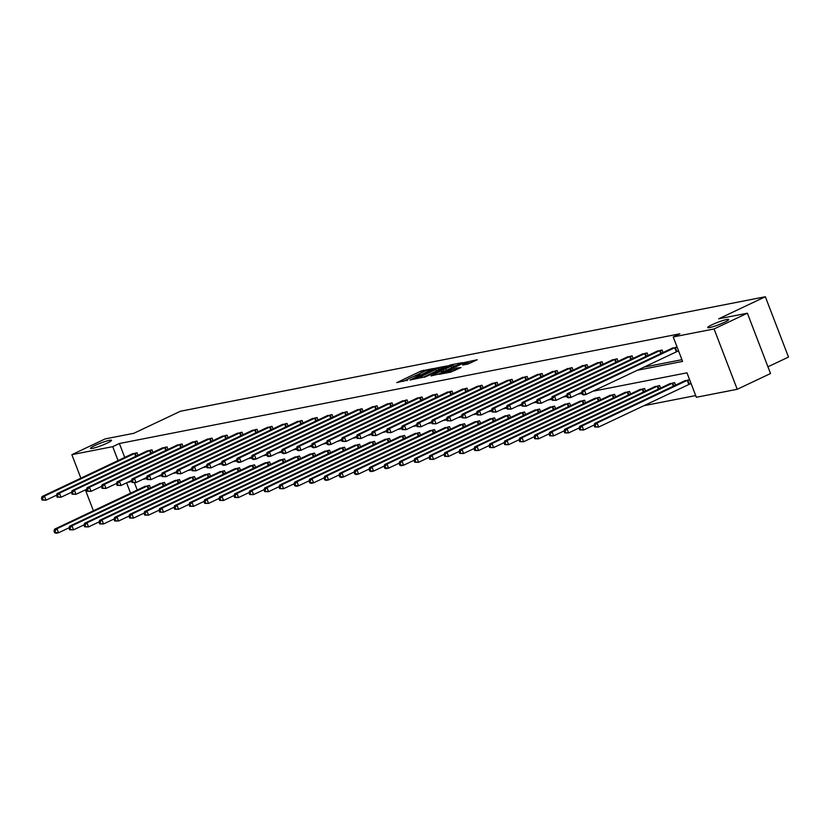 <?xml version="1.0" encoding="UTF-8"?>
<svg xmlns="http://www.w3.org/2000/svg" width="830" height="830" viewBox="0 0 830 830"><rect width="100%" height="100%" fill="white"/><g stroke="black" fill="none" stroke-linecap="round" stroke-linejoin="round"><path stroke-width="1.25" d="M433.032 368.582L421.007 371.052L396.802 382.62L407.665 380.036A5.52 0.633 -21 0 1 406.7 380.036A5.52 0.633 -21 0 1 408.827 378.656L410.798 377.723A5.52 0.633 -21 0 1 417.998 375.15L419.824 374.288A5.52 0.633 -21 0 1 418.86 374.288A5.52 0.633 -21 0 1 420.997 372.898L422.958 371.975A5.52 0.633 -21 0 1 430.158 369.402L433.032 368.582M712.067 324.727A11.257 1.297 -21 0 0 707.72 327.56A11.257 1.297 -21 0 0 713.644 326.501A11.257 1.297 -21 0 0 724.372 322.32A11.257 1.297 -21 0 0 728.73 319.488A11.257 1.297 -21 0 0 722.806 320.546A11.257 1.297 -21 0 0 712.067 324.727M94.859 445.544A11.257 1.297 -21 0 0 90.501 448.366A11.257 1.297 -21 0 0 96.425 447.318A11.257 1.297 -21 0 0 107.163 443.127A11.257 1.297 -21 0 0 111.511 440.305A11.257 1.297 -21 0 0 105.586 441.363A11.257 1.297 -21 0 0 94.859 445.544M467.705 364.1L477.229 359.743L463.534 362.72L439.329 374.288L450.773 372.11L461.003 367.534L456.593 368.032L450.389 370.709A4.617 0.529 -21 0 1 445.98 372.421A4.617 0.529 -21 0 1 443.552 372.857A4.617 0.529 -21 0 1 445.337 371.695L460.837 364.37A4.617 0.529 -21 0 1 465.236 362.648A4.617 0.529 -21 0 1 467.664 362.222A4.617 0.529 -21 0 1 465.879 363.374L462.632 365.034L467.705 364.1M80.883 478.184L71.857 454.664L105.161 438.904L133.817 433.302L180.442 411.244L765.343 296.746L718.718 318.803L747.374 313.201L714.07 328.95L737.227 389.28L696.36 397.28L686.97 372.826L592.879 391.241M71.857 454.664L112.724 446.665L118.078 460.588M637.129 370.315L682.592 361.413L673.203 336.949L679.863 333.805L119.385 443.511L112.724 446.665M673.203 336.949L714.07 328.95M447.204 365.916L434.173 368.468L409.968 380.036L423.663 377.059L447.204 365.916M451.105 364.795L462.549 362.617L438.344 374.185L431.019 375.917L441.238 370.969L438.437 371.155L424.462 377.225L448.854 365.594L451.105 364.795L451.302 365.314M767.947 366.798L788.5 357.076L765.343 296.746M119.385 443.511L124.739 457.444M643.79 367.161L681.928 359.691M131.389 454.301L137.002 452.775L137.988 455.328M146.391 451.354L152.004 449.839L152.99 452.392M161.394 448.418L167.006 446.893L167.992 449.455M176.396 445.482L182.009 443.957L182.994 446.519M191.398 442.546L197.011 441.021L197.997 443.583M206.4 439.61L212.013 438.084L212.999 440.647M221.403 436.673L227.015 435.148L228.001 437.711M236.405 433.737L242.018 432.212L243.003 434.775M251.407 430.801L257.02 429.276L258.006 431.839M266.409 427.865L272.022 426.34L273.008 428.903M281.412 424.929L287.024 423.404L288.01 425.966M296.414 421.993L302.027 420.468L303.012 423.03M311.416 419.057L317.039 417.532L318.014 420.094M326.418 416.12L332.042 414.595L333.017 417.158M341.421 413.184L347.044 411.659L348.019 414.222M356.423 410.248L362.046 408.723L363.021 411.286M371.425 407.312L377.048 405.787L378.024 408.35M386.427 404.376L392.051 402.851L393.026 405.413M401.43 401.44L407.053 399.915L408.028 402.477M416.432 398.504L422.055 396.979L423.03 399.541M431.434 395.568L437.057 394.043L438.033 396.605M446.436 392.632L452.06 391.106L453.035 393.669M461.439 389.695L467.062 388.17L468.037 390.733M476.441 386.749L482.064 385.234L483.039 387.786M491.443 383.813L497.066 382.298L498.042 384.85M506.445 380.877L512.069 379.352L513.044 381.914M521.448 377.94L527.071 376.415L528.046 378.978M536.45 375.004L542.073 373.479L543.048 376.042M551.452 372.068L557.075 370.543L558.051 373.106M566.454 369.132L572.077 367.607L573.053 370.17M581.457 366.196L587.08 364.671L588.055 367.233M596.459 363.26L602.082 361.735L603.057 364.297M611.461 360.324L617.084 358.799L618.06 361.361M626.463 357.388L632.087 355.863L633.062 358.425M641.466 354.452L647.089 352.926L648.064 355.489M656.468 351.515L662.091 349.99L663.077 352.553M677.093 351.432L678.639 351.132M671.47 348.579L677.083 347.054M643.665 405.745L695.696 395.568M134.491 482.853L137.251 490.053M143.901 486.909L149.525 485.384L150.51 487.947M158.904 483.973L164.527 482.448L165.512 485.011M173.906 481.037L179.529 479.512L180.515 482.074M188.908 478.101L194.531 476.576L195.517 479.138M203.91 475.154L209.534 473.639L210.519 476.192M218.913 472.218L224.536 470.703L225.521 473.256M233.915 469.282L239.538 467.757L240.524 470.32M248.917 466.346L254.54 464.821L255.526 467.383M263.919 463.41L269.543 461.885L270.528 464.447M278.921 460.474L284.545 458.949L285.53 461.511M293.924 457.538L299.547 456.012L300.533 458.575M308.926 454.601L314.549 453.076L315.535 455.639M323.939 451.665L329.552 450.14L330.537 452.703M338.941 448.729L344.554 447.204L345.539 449.767M353.943 445.793L359.556 444.268L360.542 446.831M368.945 442.857L374.558 441.332L375.544 443.894M383.948 439.921L389.561 438.396L390.546 440.958M398.95 436.985L404.563 435.46L405.548 438.022M413.952 434.049L419.565 432.523L420.551 435.086M428.954 431.112L434.567 429.587L435.553 432.15M443.957 428.176L449.57 426.651L450.555 429.214M458.959 425.24L464.572 423.715L465.557 426.278M473.961 422.304L479.574 420.779L480.56 423.342M488.963 419.368L494.576 417.843L495.562 420.405M503.966 416.432L509.579 414.907L510.564 417.469M518.968 413.496L524.581 411.971L525.566 414.533M533.97 410.56L539.583 409.034L540.569 411.597M548.972 407.613L554.585 406.098L555.571 408.651M563.975 404.677L569.588 403.152L570.573 405.714M578.977 401.741L584.59 400.216L585.575 402.778M593.979 398.805L599.592 397.28L600.578 399.842M608.981 395.869L614.594 394.343L615.58 396.906M623.984 392.932L629.597 391.407L630.582 393.97M638.986 389.996L644.599 388.471L645.584 391.034M653.988 387.06L659.601 385.535L660.587 388.098M668.99 384.124L674.603 382.599L675.589 385.162M689.616 384.041L691.162 383.74M683.993 381.188L689.595 379.663M93.406 510.792L85.376 489.866M747.374 313.201L770.53 373.531L737.227 389.28M126.617 482.842L130.59 493.207M581.84 393.399L577.877 394.177M566.838 396.335L562.875 397.114M551.836 399.272L547.873 400.05M536.834 402.218L532.87 402.986M521.831 405.154L517.868 405.922M506.829 408.09L502.866 408.858M491.827 411.026L487.864 411.794M476.825 413.963L472.861 414.73M461.822 416.899L457.859 417.666M446.82 419.835L442.857 420.613M431.818 422.771L427.855 423.549M416.816 425.707L412.852 426.485M401.813 428.643L397.85 429.421M386.811 431.579L382.848 432.357M371.799 434.515L367.846 435.294M356.796 437.452L352.843 438.23M341.794 440.388L337.841 441.166M326.792 443.324L322.839 444.102M311.79 446.26L307.837 447.038M296.787 449.196L292.834 449.974M281.785 452.132L277.832 452.91M266.783 455.068L262.83 455.846M251.781 458.004L247.828 458.783M236.778 460.94L232.825 461.719M221.776 463.877L217.823 464.655M206.774 466.823L202.821 467.591M191.772 469.759L187.819 470.527M176.769 472.695L172.816 473.463M161.767 475.632L157.814 476.399M146.765 478.568L142.812 479.335M131.763 481.504L127.81 482.272M419.492 373.687L412.884 376.82M407.333 379.445L403.11 381.437M442.183 368.292L438.354 369.039M435.636 368.333L414.512 378.698A5.52 0.633 -21 0 0 421.713 376.135L435.843 369.454A5.52 0.633 -21 0 0 437.97 368.064A5.52 0.633 -21 0 0 437.005 368.064L435.636 368.333M437.97 370.284A5.52 0.633 -21 0 0 438.603 369.692L437.97 368.064M453.305 366.113L456.863 365.418M442.514 372.214L441.902 370.533M451.136 366.279A4.617 0.529 -21 0 0 452.921 365.127A4.617 0.529 -21 0 0 450.493 365.553A4.617 0.529 -21 0 0 446.084 367.275L439.962 370.284L443.428 369.672L451.136 366.279L451.738 367.846M453.107 367.202A4.617 0.529 -21 0 0 453.554 366.756L452.921 365.127M445.067 371L442.328 371.632M468.265 363.955A4.617 0.529 -21 0 0 468.296 363.851L467.664 362.222M471.544 362.544L468.058 363.229M145.312 486.204L54.562 529.177L56.959 528.7L58.525 532.777L69.129 527.766M55.61 532.518L58.525 532.777L56.129 533.254L54.645 532.704L55.61 532.518L54.977 530.889L54.023 531.076L54.645 532.704M54.977 530.889L56.959 528.7L147.968 485.685M54.023 531.076L54.562 529.177M135.446 453.076L44.447 496.091L42.04 496.558L132.79 453.595M56.606 495.157L46.013 500.168L42.123 500.096L43.087 499.909L42.465 498.28L41.5 498.467L42.123 500.096M42.465 498.28L44.447 496.091L46.013 500.168L43.087 499.909M42.04 496.558L41.5 498.467M160.315 483.268L69.564 526.241L71.961 525.764L73.528 529.841L84.131 524.83M70.612 529.582L73.528 529.841L69.647 529.768L70.612 529.582L69.979 527.953L69.025 528.139L69.647 529.768M69.979 527.953L71.961 525.764L162.971 482.749M69.025 528.139L69.564 526.241M175.317 480.331L84.567 523.305L86.963 522.827L88.53 526.905L99.133 521.894M85.615 526.645L88.53 526.905L84.65 526.832L85.615 526.645L84.982 525.017L84.027 525.203L84.65 526.832M84.982 525.017L86.963 522.827L177.973 479.813M84.027 525.203L84.567 523.305M150.448 450.14L59.449 493.155L57.042 493.622L147.792 450.659M71.608 492.221L61.015 497.232L57.125 497.16L58.09 496.973L57.467 495.344L56.502 495.531L57.125 497.16M57.467 495.344L59.449 493.155L61.015 497.232L58.09 496.973M57.042 493.622L56.502 495.531M165.45 447.204L74.451 490.219L72.044 490.686L162.794 447.723M86.611 489.285L76.018 494.296L72.127 494.224L73.092 494.037L72.469 492.398L71.505 492.595L72.127 494.224M72.469 492.398L74.451 490.219L76.018 494.296L73.092 494.037M72.044 490.686L71.505 492.595M190.319 477.395L99.569 520.369L101.966 519.891L103.532 523.969L114.135 518.957M100.617 523.709L103.532 523.969L99.652 523.896L100.617 523.709L99.984 522.08L99.029 522.267L99.652 523.896M99.984 522.08L101.966 519.891L192.975 476.877M99.029 522.267L99.569 520.369M205.321 474.459L114.571 517.422L116.968 516.955L118.534 521.033L129.138 516.021M115.619 520.773L118.534 521.033L114.654 520.96L115.619 520.773L114.986 519.144L114.032 519.331L114.654 520.96M114.986 519.144L116.968 516.955L207.977 473.94M114.032 519.331L114.571 517.422M220.324 471.523L129.573 514.486L131.97 514.019L133.537 518.096L144.14 513.085M130.621 517.837L133.537 518.096L129.656 518.024L130.621 517.837L129.988 516.198L129.034 516.395L129.656 518.024M129.988 516.198L131.97 514.019L222.98 471.004M129.034 516.395L129.573 514.486M180.452 444.268L89.453 487.283L87.046 487.75L177.796 444.787M101.613 486.349L91.02 491.36L87.129 491.287L88.094 491.101L87.472 489.461L86.507 489.659L87.129 491.287M87.472 489.461L89.453 487.283L91.02 491.36L88.094 491.101M87.046 487.75L86.507 489.659M195.455 441.332L104.456 484.346L102.049 484.813L192.799 441.851M116.615 483.413L106.022 488.424L102.132 488.351L103.096 488.165L102.474 486.525L101.509 486.722L102.132 488.351M102.474 486.525L104.456 484.346L106.022 488.424L103.096 488.165M102.049 484.813L101.509 486.722M210.457 438.396L119.458 481.41L117.051 481.877L207.801 438.914M131.617 480.477L121.024 485.488L117.134 485.415L118.099 485.218L117.476 483.589L116.511 483.776L117.134 485.415M117.476 483.589L119.458 481.41L121.024 485.488L118.099 485.218M117.051 481.877L116.511 483.776M225.459 435.46L134.46 478.474L132.053 478.941L222.803 435.978M146.62 477.53L136.027 482.552L132.136 482.479L133.101 482.282L132.478 480.653L131.514 480.84L132.136 482.479M132.478 480.653L134.46 478.474L136.027 482.552L133.101 482.282M132.053 478.941L131.514 480.84M240.461 432.523L149.462 475.538L147.055 476.005L237.805 433.042M161.622 474.594L151.029 479.615L147.138 479.543L148.103 479.346L147.481 477.717L146.516 477.904L147.138 479.543M147.481 477.717L149.462 475.538L151.029 479.615L148.103 479.346M147.055 476.005L146.516 477.904M255.464 429.587L164.465 472.602L162.058 473.069L252.808 430.106M176.624 471.658L166.031 476.679L162.141 476.607L163.105 476.41L162.483 474.781L161.518 474.968L162.141 476.607M162.483 474.781L164.465 472.602L166.031 476.679L163.105 476.41M162.058 473.069L161.518 474.968M270.466 426.651L179.467 469.666L177.06 470.133L267.81 427.17M191.626 468.722L181.033 473.743L177.143 473.66L178.108 473.474L177.485 471.845L176.52 472.031L177.143 473.66M177.485 471.845L179.467 469.666L181.033 473.743L178.108 473.474M177.06 470.133L176.52 472.031M285.468 423.705L194.469 466.73L192.062 467.197L282.812 424.234M206.629 465.786L196.036 470.807L192.145 470.724L193.11 470.537L192.487 468.909L191.523 469.095L192.145 470.724M192.487 468.909L194.469 466.73L196.036 470.807L193.11 470.537M192.062 467.197L191.523 469.095M300.47 420.769L209.471 463.794L207.064 464.261L297.814 421.298M221.631 462.85L211.038 467.871L207.147 467.788L208.112 467.601L207.49 465.972L206.525 466.159L207.147 467.788M207.49 465.972L209.471 463.794L211.038 467.871L208.112 467.601M207.064 464.261L206.525 466.159M315.473 417.832L224.474 460.858L222.067 461.324L312.817 418.362M236.633 459.913L226.04 464.925L223.633 465.402L222.15 464.852L223.114 464.665L222.492 463.036L221.527 463.223L222.15 464.852M222.492 463.036L224.474 460.858L226.04 464.925L223.114 464.665M222.067 461.324L221.527 463.223M330.475 414.896L239.476 457.921L237.069 458.388L327.819 415.415M251.635 456.977L241.042 461.988L238.635 462.466L237.152 461.916L238.117 461.729L237.494 460.1L236.529 460.287L237.152 461.916M237.494 460.1L239.476 457.921L241.042 461.988L238.117 461.729M237.069 458.388L236.529 460.287M345.477 411.96L254.478 454.975L252.071 455.452L342.821 412.479M266.638 454.041L256.045 459.052L253.638 459.53L252.154 458.98L253.119 458.793L252.496 457.164L251.532 457.351L252.154 458.98M252.496 457.164L254.478 454.975L256.045 459.052L253.119 458.793M252.071 455.452L251.532 457.351M360.479 409.024L269.48 452.039L267.073 452.516L357.823 409.543M281.64 451.105L271.047 456.116L268.64 456.593L267.156 456.044L268.121 455.857L267.499 454.228L266.534 454.415L267.156 456.044M267.499 454.228L269.48 452.039L271.047 456.116L268.121 455.857M267.073 452.516L266.534 454.415M375.482 406.088L284.483 449.103L282.076 449.58L372.826 406.607M296.642 448.169L286.049 453.18L283.642 453.657L282.159 453.107L283.123 452.921L282.501 451.292L281.536 451.479L282.159 453.107M282.501 451.292L284.483 449.103L286.049 453.18L283.123 452.921M282.076 449.58L281.536 451.479M390.494 403.152L299.485 446.167L297.078 446.644L387.828 403.671M311.644 445.233L301.051 450.244L298.644 450.721L297.161 450.171L298.126 449.985L297.503 448.356L296.538 448.542L297.161 450.171M297.503 448.356L299.485 446.167L301.051 450.244L298.126 449.985M297.078 446.644L296.538 448.542M405.497 400.216L314.487 443.23L312.08 443.708L402.83 400.734M326.647 442.297L316.054 447.308L313.647 447.785L312.163 447.235L313.128 447.048L312.505 445.42L311.541 445.606L312.163 447.235M312.505 445.42L314.487 443.23L316.054 447.308L313.128 447.048M312.08 443.708L311.541 445.606M420.499 397.28L329.489 440.294L327.082 440.772L417.832 397.798M341.649 439.361L331.056 444.372L328.649 444.849L327.176 444.299L328.13 444.112L327.508 442.483L326.543 442.67L327.176 444.299M327.508 442.483L329.489 440.294L331.056 444.372L328.13 444.112M327.082 440.772L326.543 442.67M435.501 394.343L344.492 437.358L342.085 437.835L432.835 394.862M356.651 436.424L346.058 441.436L342.178 441.363L343.132 441.176L342.51 439.547L341.545 439.734L342.178 441.363M342.51 439.547L344.492 437.358L346.058 441.436L343.132 441.176M342.085 437.835L341.545 439.734M450.503 391.407L359.494 434.422L357.087 434.899L447.837 391.926M371.653 433.488L361.06 438.499L357.18 438.427L358.135 438.24L357.512 436.611L356.547 436.798L357.18 438.427M357.512 436.611L359.494 434.422L361.06 438.499L358.135 438.24M357.087 434.899L356.547 436.798M235.326 468.587L144.576 511.55L146.972 511.083L148.539 515.16L159.142 510.149M145.624 514.901L148.539 515.16L144.659 515.088L145.624 514.901L144.991 513.262L144.036 513.459L144.659 515.088M144.991 513.262L146.972 511.083L237.982 468.068M144.036 513.459L144.576 511.55M250.328 465.651L159.578 508.614L161.975 508.147L163.541 512.224L174.144 507.213M160.626 511.965L163.541 512.224L159.661 512.152L160.626 511.965L159.993 510.326L159.038 510.523L159.661 512.152M159.993 510.326L161.975 508.147L252.984 465.132M159.038 510.523L159.578 508.614M265.33 462.715L174.58 505.678L176.987 505.211L178.543 509.288L189.147 504.277M175.628 509.029L178.543 509.288L174.663 509.215L175.628 509.029L174.995 507.389L174.041 507.587L174.663 509.215M174.995 507.389L176.987 505.211L267.986 462.196M174.041 507.587L174.58 505.678M280.333 459.779L189.582 502.741L191.989 502.275L193.546 506.352L204.149 501.341M190.63 506.082L193.546 506.352L189.665 506.279L190.63 506.082L189.997 504.453L189.043 504.64L189.665 506.279M189.997 504.453L191.989 502.275L282.988 459.26M189.043 504.64L189.582 502.741M295.335 456.842L204.585 499.805L206.992 499.338L208.548 503.416L219.151 498.394M205.632 503.146L208.548 503.416L204.668 503.343L205.632 503.146L205 501.517L204.045 501.704L204.668 503.343M205 501.517L206.992 499.338L297.991 456.324M204.045 501.704L204.585 499.805M310.337 453.906L219.587 496.869L221.994 496.402L223.55 500.48L234.153 495.458M220.635 500.21L223.55 500.48L219.67 500.407L220.635 500.21L220.002 498.581L219.047 498.768L219.67 500.407M220.002 498.581L221.994 496.402L312.993 453.388M219.047 498.768L219.587 496.869M325.339 450.97L234.589 493.933L236.996 493.466L238.552 497.544L249.156 492.522M235.637 497.274L238.552 497.544L234.672 497.461L235.637 497.274L235.004 495.645L234.05 495.832L234.672 497.461M235.004 495.645L236.996 493.466L327.995 450.451M234.05 495.832L234.589 493.933M340.342 448.034L249.591 490.997L251.998 490.53L253.555 494.607L264.158 489.586M250.639 494.338L253.555 494.607L249.674 494.524L250.639 494.338L250.006 492.709L249.052 492.896L249.674 494.524M250.006 492.709L251.998 490.53L342.998 447.515M249.052 492.896L249.591 490.997M355.344 445.098L264.594 488.061L267.001 487.594L268.557 491.671L279.16 486.65M265.642 491.402L268.557 491.671L264.677 491.588L265.642 491.402L265.009 489.773L264.054 489.959L264.677 491.588M265.009 489.773L267.001 487.594L358 444.569M264.054 489.959L264.594 488.061M370.346 442.162L279.596 485.125L282.003 484.658L283.559 488.735L294.162 483.714M280.644 488.465L283.559 488.735L279.679 488.652L280.644 488.465L280.011 486.837L279.056 487.023L279.679 488.652M280.011 486.837L282.003 484.658L373.002 441.633M279.056 487.023L279.596 485.125M385.348 439.226L294.598 482.189L297.005 481.722L298.561 485.789L309.165 480.778M295.646 485.529L298.561 485.789L296.165 486.266L294.681 485.716L295.646 485.529L295.013 483.9L294.059 484.087L294.681 485.716M295.013 483.9L297.005 481.722L388.004 438.697M294.059 484.087L294.598 482.189M400.351 436.279L309.6 479.252L312.007 478.786L313.564 482.853L324.167 477.841M310.648 482.593L313.564 482.853L311.167 483.33L309.683 482.78L310.648 482.593L310.015 480.964L309.061 481.151L309.683 482.78M310.015 480.964L312.007 478.786L403.007 435.76M309.061 481.151L309.6 479.252M415.353 433.343L324.603 476.316L327.01 475.839L328.566 479.916L339.169 474.905M325.651 479.657L328.566 479.916L326.169 480.394L324.686 479.844L325.651 479.657L325.018 478.028L324.063 478.215L324.686 479.844M325.018 478.028L327.01 475.839L418.009 432.824M324.063 478.215L324.603 476.316M430.355 430.407L339.605 473.38L342.012 472.903L343.568 476.98L354.171 471.969M340.653 476.721L343.568 476.98L341.171 477.458L339.688 476.908L340.653 476.721L340.02 475.092L339.065 475.279L339.688 476.908M340.02 475.092L342.012 472.903L433.011 429.888M339.065 475.279L339.605 473.38M445.357 427.471L354.607 470.444L357.014 469.967L358.57 474.044L369.174 469.033M355.655 473.785L358.57 474.044L356.174 474.521L354.69 473.971L355.655 473.785L355.022 472.156L354.068 472.343L354.69 473.971M355.022 472.156L357.014 469.967L448.013 426.952M354.068 472.343L354.607 470.444M460.36 424.535L369.609 467.508L372.016 467.031L373.573 471.108L384.176 466.097M370.657 470.849L373.573 471.108L371.176 471.585L369.692 471.035L370.657 470.849L370.024 469.22L369.07 469.407L369.692 471.035M370.024 469.22L372.016 467.031L463.016 424.016M369.07 469.407L369.609 467.508M475.362 421.599L384.612 464.572L387.019 464.095L388.575 468.172L399.178 463.161M385.66 467.913L388.575 468.172L386.178 468.649L384.695 468.099L385.66 467.913L385.027 466.284L384.072 466.47L384.695 468.099M385.027 466.284L387.019 464.095L478.018 421.08M384.072 466.47L384.612 464.572M490.364 418.662L399.614 461.636L402.021 461.158L403.577 465.236L414.18 460.225M400.662 464.976L403.577 465.236L401.181 465.713L399.697 465.163L400.662 464.976L400.029 463.348L399.074 463.534L399.697 465.163M400.029 463.348L402.021 461.158L493.02 418.144M399.074 463.534L399.614 461.636M505.366 415.726L414.616 458.7L417.023 458.222L418.579 462.3L429.183 457.289M415.664 462.04L418.579 462.3L414.699 462.227L415.664 462.04L415.031 460.411L414.077 460.598L414.699 462.227M415.031 460.411L417.023 458.222L508.022 415.208M414.077 460.598L414.616 458.7M520.369 412.79L429.618 455.763L432.025 455.286L433.582 459.364L444.185 454.352M430.666 459.104L433.582 459.364L429.701 459.291L430.666 459.104L430.033 457.475L429.079 457.662L429.701 459.291M430.033 457.475L432.025 455.286L523.025 412.271M429.079 457.662L429.618 455.763M465.506 388.471L374.496 431.486L372.089 431.963L462.839 388.99M386.656 430.552L376.063 435.563L372.182 435.491L373.137 435.304L372.514 433.675L371.55 433.862L372.182 435.491M372.514 433.675L374.496 431.486L376.063 435.563L373.137 435.304M372.089 431.963L371.55 433.862M480.508 385.535L389.498 428.55L387.091 429.017L477.841 386.054M401.658 427.616L391.065 432.627L387.185 432.555L388.139 432.368L387.517 430.739L386.552 430.926L387.185 432.555M387.517 430.739L389.498 428.55L391.065 432.627L388.139 432.368M387.091 429.017L386.552 430.926M495.51 382.599L404.501 425.614L402.094 426.081L492.844 383.118M416.66 424.68L406.067 429.691L402.187 429.618L403.141 429.432L402.519 427.792L401.554 427.99L402.187 429.618M402.519 427.792L404.501 425.614L406.067 429.691L403.141 429.432M402.094 426.081L401.554 427.99M510.512 379.663L419.503 422.678L417.096 423.144L507.856 380.182M431.662 421.744L421.069 426.755L417.189 426.682L418.144 426.495L417.521 424.856L416.556 425.053L417.189 426.682M417.521 424.856L419.503 422.678L421.069 426.755L418.144 426.495M417.096 423.144L416.556 425.053M535.371 409.854L444.621 452.817L447.028 452.35L448.584 456.427L459.187 451.416M445.669 456.168L448.584 456.427L444.704 456.355L445.669 456.168L445.036 454.539L444.081 454.726L444.704 456.355M445.036 454.539L447.028 452.35L538.027 409.335M444.081 454.726L444.621 452.817M550.373 406.918L459.623 449.881L462.03 449.414L463.586 453.491L474.189 448.48M460.671 453.232L463.586 453.491L459.706 453.419L460.671 453.232L460.038 451.603L459.083 451.79L459.706 453.419M460.038 451.603L462.03 449.414L553.029 406.399M459.083 451.79L459.623 449.881M565.375 403.982L474.625 446.945L477.032 446.478L478.599 450.555L489.192 445.544M475.673 450.296L478.599 450.555L474.708 450.483L475.673 450.296L475.04 448.657L474.086 448.854L474.708 450.483M475.04 448.657L477.032 446.478L568.031 403.463M474.086 448.854L474.625 446.945M580.378 401.046L489.627 444.009L492.034 443.542L493.601 447.619L504.194 442.608M490.675 447.36L493.601 447.619L489.71 447.546L490.675 447.36L490.053 445.72L489.088 445.918L489.71 447.546M490.053 445.72L492.034 443.542L583.034 400.527M489.088 445.918L489.627 444.009M595.38 398.11L504.63 441.072L507.037 440.606L508.603 444.683L519.196 439.672M505.678 444.424L508.603 444.683L504.713 444.61L505.678 444.424L505.055 442.784L504.09 442.981L504.713 444.61M505.055 442.784L507.037 440.606L598.036 397.591M504.09 442.981L504.63 441.072M610.382 395.173L519.632 438.136L522.039 437.669L523.606 441.747L534.198 436.736M520.68 441.487L523.606 441.747L519.715 441.674L520.68 441.487L520.057 439.848L519.092 440.035L519.715 441.674M520.057 439.848L522.039 437.669L613.038 394.655M519.092 440.035L519.632 438.136M625.384 392.237L534.634 435.2L537.041 434.733L538.608 438.811L549.201 433.789M535.682 438.541L538.608 438.811L534.717 438.738L535.682 438.541L535.06 436.912L534.095 437.099L534.717 438.738M535.06 436.912L537.041 434.733L628.04 391.719M534.095 437.099L534.634 435.2M640.387 389.301L549.636 432.264L552.043 431.797L553.61 435.875L564.203 430.853M550.684 435.605L553.61 435.875L549.719 435.802L550.684 435.605L550.062 433.976L549.097 434.163L549.719 435.802M550.062 433.976L552.043 431.797L643.043 388.782M549.097 434.163L549.636 432.264M525.514 376.727L434.505 419.741L432.098 420.208L522.859 377.245M446.665 418.808L436.072 423.819L432.191 423.746L433.146 423.559L432.523 421.92L431.559 422.117L432.191 423.746M432.523 421.92L434.505 419.741L436.072 423.819L433.146 423.559M432.098 420.208L431.559 422.117M540.517 373.791L449.507 416.805L447.1 417.272L537.861 374.309M461.667 415.872L451.074 420.883L447.194 420.81L448.148 420.623L447.526 418.984L446.561 419.181L447.194 420.81M447.526 418.984L449.507 416.805L451.074 420.883L448.148 420.623M447.1 417.272L446.561 419.181M555.519 370.854L464.51 413.869L462.103 414.336L552.863 371.373M476.669 412.935L466.076 417.947L462.196 417.874L463.15 417.677L462.528 416.048L461.563 416.235L462.196 417.874M462.528 416.048L464.51 413.869L466.076 417.947L463.15 417.677M462.103 414.336L461.563 416.235M570.521 367.918L479.512 410.933L477.105 411.4L567.865 368.437M491.671 409.989L481.078 415.01L477.198 414.938L478.153 414.741L477.53 413.112L476.565 413.299L477.198 414.938M477.53 413.112L479.512 410.933L481.078 415.01L478.153 414.741M477.105 411.4L476.565 413.299M585.524 364.982L494.514 407.997L492.107 408.464L582.867 365.501M506.684 407.053L496.081 412.074L492.2 412.002L493.155 411.805L492.532 410.176L491.568 410.362L492.2 412.002M492.532 410.176L494.514 407.997L496.081 412.074L493.155 411.805M492.107 408.464L491.568 410.362M600.526 362.046L509.516 405.061L507.109 405.528L597.87 362.565M521.686 404.117L511.083 409.138L507.203 409.055L508.157 408.868L507.535 407.24L506.57 407.426L507.203 409.055M507.535 407.24L509.516 405.061L511.083 409.138L508.157 408.868M507.109 405.528L506.57 407.426M615.528 359.11L524.519 402.125L522.112 402.592L612.872 359.629M536.688 401.181L526.085 406.202L522.205 406.119L523.159 405.932L522.537 404.303L521.572 404.49L522.205 406.119M522.537 404.303L524.519 402.125L526.085 406.202L523.159 405.932M522.112 402.592L521.572 404.49M630.53 356.163L539.521 399.189L537.114 399.655L627.874 356.693M551.691 398.244L541.087 403.266L537.207 403.183L538.162 402.996L537.539 401.367L536.574 401.554L537.207 403.183M537.539 401.367L539.521 399.189L541.087 403.266L538.162 402.996M537.114 399.655L536.574 401.554M655.389 386.365L564.639 429.328L567.046 428.861L568.612 432.938L579.205 427.917M565.687 432.669L568.612 432.938L564.722 432.866L565.687 432.669L565.064 431.04L564.099 431.227L564.722 432.866M565.064 431.04L567.046 428.861L658.045 385.846M564.099 431.227L564.639 429.328M645.533 353.227L554.523 396.252L552.116 396.719L642.877 353.756M566.693 395.308L556.09 400.33L552.209 400.247L553.164 400.06L552.541 398.431L551.577 398.618L552.209 400.247M552.541 398.431L554.523 396.252L556.09 400.33L553.164 400.06M552.116 396.719L551.577 398.618M670.391 383.429L579.641 426.392L582.048 425.925L583.615 430.002L594.207 424.981M580.689 429.733L583.615 430.002L579.724 429.919L580.689 429.733L580.066 428.104L579.101 428.29L579.724 429.919M580.066 428.104L582.048 425.925L673.047 382.91M579.101 428.29L579.641 426.392M660.535 350.291L569.525 393.316L567.118 393.783L657.879 350.82M581.695 392.372L571.092 397.383L568.685 397.861L567.212 397.311L568.166 397.124L567.544 395.495L566.579 395.682L567.212 397.311M567.544 395.495L569.525 393.316L571.092 397.383L568.166 397.124M567.118 393.783L566.579 395.682M685.393 380.493L594.643 423.456L597.05 422.989L598.617 427.066L691.048 383.46M595.691 426.796L598.617 427.066L594.726 426.983L595.691 426.796L595.068 425.168L594.104 425.354L594.726 426.983M595.068 425.168L597.05 422.989L688.049 379.974M594.104 425.354L594.643 423.456M675.537 347.355L584.528 390.38L582.121 390.847L672.881 347.874M678.535 350.841L586.094 394.447L583.687 394.924L582.214 394.375L583.168 394.188L582.546 392.559L581.581 392.746L582.214 394.375M582.546 392.559L584.528 390.38L586.094 394.447L583.168 394.188M582.121 390.847L581.581 392.746M421.609 372.608L421.007 371.052M423.777 371.601L423.259 370.242M422.283 377.608L421.713 376.135M436.435 371.01L435.843 369.454M441.83 372.535L441.238 370.969M444.05 371.3L443.428 369.672M446.281 370.429L445.679 368.862M466.263 364.38L465.879 363.374M450.918 372.079L450.389 370.709M454.944 370.398L454.342 368.842M457.112 369.371L456.593 368.032M148.28 488.995L147.149 486.038M148.84 488.735L147.719 485.789M135.197 453.18L136.328 456.116M134.626 453.429L135.767 456.386M163.282 486.058L162.151 483.102M163.842 485.789L162.722 482.853M178.284 483.122L177.153 480.165M178.844 482.853L177.724 479.916M150.199 450.244L151.33 453.18M149.628 450.493L150.769 453.45M165.201 447.308L166.332 450.244M164.631 447.557L165.772 450.514M193.286 480.186L192.155 477.229M193.847 479.916L192.726 476.98M208.288 477.25L207.158 474.293M208.849 476.98L207.728 474.044M223.291 474.314L222.16 471.357M223.851 474.044L222.731 471.108M180.203 444.372L181.334 447.308M179.633 444.621L180.774 447.577M195.206 441.436L196.337 444.372M194.635 441.685L195.776 444.641M210.208 438.499L211.339 441.436M209.637 438.748L210.779 441.705M225.21 435.563L226.341 438.499M224.64 435.812L225.781 438.769M240.212 432.627L241.343 435.563M239.642 432.876L240.783 435.833M255.215 429.691L256.346 432.627M254.644 429.94L255.785 432.897M270.217 426.755L271.348 429.691M269.646 427.004L270.788 429.961M285.219 423.808L286.35 426.755M284.659 424.057L285.79 427.014M300.221 420.872L301.352 423.819M299.661 421.121L300.792 424.078M315.224 417.936L316.355 420.883M314.663 418.185L315.794 421.142M330.226 415L331.357 417.947M329.666 415.249L330.796 418.206M345.228 412.064L346.359 415.01M344.668 412.313L345.799 415.27M360.23 409.128L361.361 412.074M359.67 409.377L360.801 412.334M375.233 406.192L376.364 409.138M374.672 406.441L375.803 409.398M390.235 403.256L391.366 406.202M389.675 403.505L390.806 406.461M405.237 400.319L406.368 403.266M404.677 400.568L405.808 403.525M420.239 397.383L421.37 400.33M419.679 397.632L420.81 400.589M435.242 394.447L436.373 397.383M434.681 394.696L435.812 397.653M450.244 391.511L451.375 394.447M449.684 391.76L450.815 394.717M238.293 471.378L237.162 468.421M238.853 471.108L237.733 468.172M253.295 468.442L252.164 465.485M253.856 468.172L252.735 465.236M268.298 465.506L267.167 462.549M268.858 465.236L267.737 462.3M283.3 462.569L282.169 459.613M283.86 462.3L282.74 459.364M298.302 459.633L297.171 456.676M298.862 459.364L297.742 456.427M313.304 456.697L312.173 453.74M313.865 456.427L312.744 453.491M328.307 453.761L327.176 450.804M328.867 453.491L327.746 450.555M343.309 450.815L342.178 447.858M343.879 450.555L342.749 447.619M358.311 447.878L357.18 444.922M358.882 447.619L357.751 444.673M373.313 444.942L372.182 441.985M373.884 444.683L372.753 441.736M388.326 442.006L387.185 439.049M388.886 441.747L387.755 438.8M403.328 439.07L402.187 436.113M403.888 438.811L402.758 435.864M418.33 436.134L417.189 433.177M418.891 435.875L417.76 432.928M433.333 433.198L432.191 430.241M433.893 432.938L432.762 429.992M448.335 430.262L447.194 427.305M448.895 430.002L447.764 427.056M463.337 427.326L462.196 424.369M463.897 427.066L462.767 424.12M478.339 424.389L477.198 421.433M478.9 424.13L477.769 421.184M493.342 421.453L492.2 418.496M493.902 421.184L492.771 418.247M508.344 418.517L507.203 415.56M508.904 418.247L507.773 415.311M523.346 415.581L522.205 412.624M523.906 415.311L522.776 412.375M465.246 388.575L466.377 391.511M464.686 388.824L465.817 391.781M480.248 385.639L481.379 388.575M479.688 385.888L480.819 388.845M495.251 382.703L496.382 385.639M494.69 382.952L495.821 385.909M510.253 379.767L511.384 382.703M509.693 380.016L510.824 382.972M538.348 412.645L537.207 409.688M538.909 412.375L537.778 409.439M553.351 409.709L552.209 406.752M553.911 409.439L552.78 406.503M568.353 406.773L567.212 403.816M568.913 406.503L567.782 403.567M583.355 403.837L582.214 400.88M583.915 403.567L582.785 400.631M598.357 400.9L597.216 397.944M598.918 400.631L597.787 397.695M613.36 397.964L612.218 395.007M613.92 397.695L612.789 394.758M628.362 395.028L627.221 392.071M628.922 394.758L627.791 391.822M643.364 392.092L642.223 389.135M643.924 391.822L642.793 388.886M525.255 376.83L526.386 379.767M524.695 377.079L525.826 380.036M540.257 373.894L541.388 376.83M539.697 374.143L540.828 377.1M555.26 370.958L556.39 373.894M554.699 371.207L555.83 374.164M570.262 368.022L571.393 370.958M569.702 368.271L570.833 371.228M585.264 365.086L586.395 368.022M584.704 365.335L585.835 368.292M600.266 362.15L601.397 365.086M599.706 362.399L600.837 365.356M615.269 359.214L616.4 362.15M614.708 359.452L615.839 362.409M630.271 356.267L631.402 359.214M629.711 356.516L630.841 359.473M658.366 389.156L657.225 386.199M658.927 388.886L657.796 385.95M645.273 353.331L646.404 356.278M644.713 353.58L645.844 356.537M673.369 386.22L672.227 383.263M673.929 385.95L672.798 383.014M660.275 350.395L661.406 353.341M659.715 350.644L660.846 353.601M688.796 384.394L687.23 380.316M689.367 384.145L687.8 380.067M675.278 347.459L676.844 351.536M674.717 347.708L676.284 351.785M419.108 374.932L418.86 374.288M406.949 380.69L406.7 380.036M440.17 370.813L439.962 370.284M443.791 373.479L443.552 372.857"/></g></svg>

